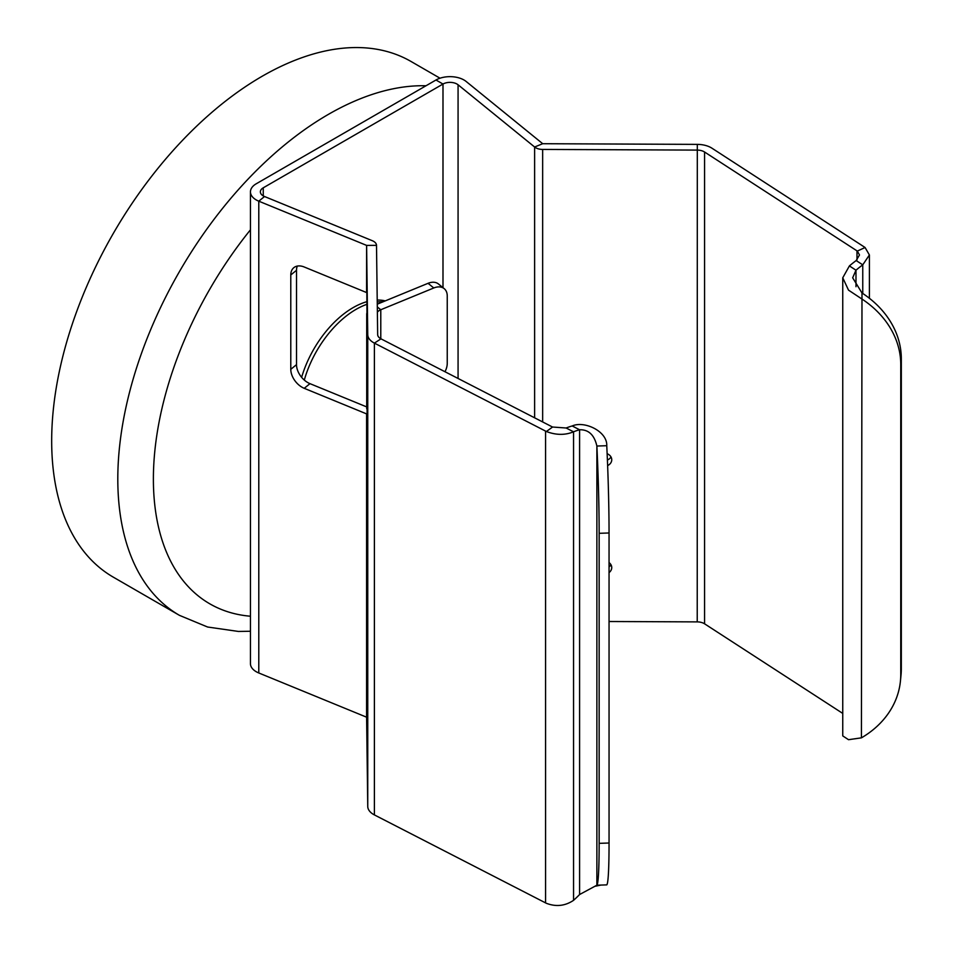 <?xml version="1.0" encoding="UTF-8"?>
<svg xmlns="http://www.w3.org/2000/svg" width="953" height="953" viewBox="0 0 953 953"><rect width="100%" height="100%" fill="white"/><g stroke="black" fill="none" stroke-linecap="round" stroke-linejoin="round"><path stroke-width="1.43" d="M440.012 78.206L411.065 61.492A297.729 171.897 120 0 0 181.642 141.258A297.729 171.897 120 0 0 51.676 440.882A297.729 171.897 120 0 0 113.336 577.173L179.462 615.352L207.587 627.014L238.393 631.446L250.448 631.255M435.986 80.004L442.99 84.043A9.911 5.718 180 0 1 458.071 84.781L534.621 147.012A9.935 5.742 0 0 0 542.65 149.43L697.227 150.097A9.935 5.742 180 0 1 704.577 152.015L856.985 250.853A9.911 5.718 180 0 1 857.331 251.08L865.074 247.518A19.81 11.436 180 0 0 864.383 247.041L711.974 148.215A19.846 11.46 180 0 0 697.31 144.38L542.722 143.712L466.148 81.47A19.81 11.436 180 0 0 435.986 80.004L256.25 183.774A19.81 11.436 0 0 0 250.448 191.863A19.81 11.436 0 0 0 258.787 201.178L366.607 245.397L367.751 334.646A19.846 11.46 0 0 0 374.398 343.116L545.581 431.101A19.81 11.436 0 0 0 546.391 431.506C556.04 435.187 565.093 435.295 573.551 431.804L573.551 900.335A99.052 53.785 117.2 0 0 579.591 894.533L596.876 885.206A99.052 4.682 -91.9 0 0 599.151 843.345L599.151 533.311A99.052 4.682 -91.9 0 0 596.876 446.04C594.327 434.913 588.561 429.493 579.591 429.767A99.052 53.785 117.2 0 0 573.551 431.804L566.153 428.004A99.052 53.785 -62.8 0 1 572.193 425.967C584.368 420.476 607.454 431.328 606.763 445.706L596.876 446.04L596.876 885.206L600.878 885.075L595.363 886.219M250.448 191.863L250.448 663.657A19.81 11.436 0 0 0 258.787 672.973L366.607 717.192L367.751 806.441A19.846 11.46 0 0 0 374.398 814.91L545.581 902.896A19.81 11.436 0 0 0 546.391 903.301C556.04 906.994 565.093 906.005 573.551 900.335M442.99 287.663L442.99 84.043L263.254 187.812A9.911 5.718 0 0 0 260.36 191.863A9.911 5.718 0 0 0 264.529 196.521L372.325 240.716A9.935 5.742 180 0 1 376.506 245.35L377.662 334.598A9.935 5.742 0 0 0 380.986 338.839L552.168 426.837A9.911 5.718 0 0 0 552.573 427.027L566.153 428.004M607.621 465.588A8.255 6.742 -179.3 0 0 611.743 459.834A8.255 6.742 -179.3 0 0 607.132 453.699M609.05 621.511L697.227 621.892A9.935 5.742 180 0 1 704.577 623.81L842.75 713.416M609.05 572.586A8.255 6.742 -179.3 0 0 611.743 567.678A8.255 6.742 -179.3 0 0 609.05 562.604M611.004 564.807A8.255 6.742 0.7 0 1 609.05 566.916M611.004 456.964A8.255 6.742 0.7 0 1 607.406 460.001M865.074 247.518L869.398 254.975L862.763 264.827A99.052 60.408 123 0 0 855.985 270.199L852.661 277.799L861.988 292.976A99.052 80.743 5.7 0 1 901.324 358.852L901.324 668.899A99.052 80.743 5.7 0 1 900.99 675.486L900.418 681.192A99.052 80.743 -174.3 0 0 900.752 674.605L900.752 364.57A99.052 80.743 -174.3 0 0 861.417 298.682L848.515 290.129L842.75 277.799L849.397 265.923A99.052 60.408 -57 0 1 856.175 260.562L859.487 254.975L857.331 251.08M849.397 265.923L855.985 270.199L855.985 286.722M856.175 260.562L862.763 264.827L862.763 293.476M842.75 277.799L842.75 735.895L848.515 739.695L861.417 737.848L861.988 292.976M861.417 737.848A99.052 80.743 -174.3 0 0 900.418 681.192M366.714 406.919L309.975 383.654A16.511 10.995 -129.1 0 1 296.514 364.654L296.514 270.295A16.511 10.995 -129.1 0 1 297.3 266.078M290.784 369.323L290.784 274.964A16.511 10.995 50.9 0 1 293.822 267.674A16.511 10.995 50.9 0 1 304.233 266.995L366.583 292.559L366.607 245.397L367.096 342.699L367.096 450.543L366.607 413.9L304.233 388.312A16.511 10.995 50.9 0 1 290.784 369.323L296.514 364.654M366.714 314.502A19.81 11.436 180 0 1 366.714 314.407A19.81 11.436 180 0 1 366.869 312.977M377.269 304.174L428.052 283.315A16.511 10.983 -50.9 0 1 438.451 283.982L444.193 288.64A16.511 10.983 129.1 0 0 433.794 287.973L380.783 309.749L380.783 338.732M444.98 371.741A16.511 10.983 129.1 0 0 447.243 363.331L447.243 295.93A16.511 10.983 129.1 0 0 444.193 288.64M377.376 312.215A9.911 5.718 180 0 1 380.783 309.749L377.305 306.926M606.763 445.706A99.052 4.682 88.1 0 1 609.05 532.977L609.05 843.012A99.052 4.682 88.1 0 1 606.763 884.872L600.878 885.075M572.193 425.967L579.591 429.767L579.591 894.533M301.636 377.328A78.622 45.399 -60 0 1 353.122 307.628A78.622 45.399 120 0 1 366.714 301.732M385.262 300.886A78.622 45.399 120 0 0 377.209 300.064M304.305 380.068A78.622 45.399 -60 0 1 356.088 309.344A78.622 45.399 120 0 1 366.75 304.376M382.987 301.827A78.622 45.399 120 0 0 377.233 301.958M425.991 85.77A297.729 171.897 120 0 0 117.803 479.061A297.729 171.897 120 0 0 179.462 615.352M250.448 229.816A272.57 157.364 120 0 0 153.385 479.061A272.57 157.364 120 0 0 250.448 616.222M264.529 196.521L258.787 201.178L258.787 672.973M542.698 143.7L534.621 147.012L534.621 417.819M458.071 378.46L458.071 84.781M542.65 421.941L542.65 149.43M697.227 621.892L697.31 144.38M856.985 259.847L856.985 250.853M704.577 623.81L704.577 152.015M900.752 364.57L901.324 358.852M900.752 674.605L901.324 668.899M263.254 187.812L263.254 195.901M304.233 388.312L309.975 383.654M366.583 413.876L366.583 717.18L366.774 413.9M290.784 274.964L296.514 270.295M367.751 334.646L367.751 806.441M428.052 283.315L433.794 287.973M380.986 338.839L374.398 343.116L374.398 814.91M366.607 245.397L376.506 245.35M545.581 431.101L545.581 902.896M552.573 427.027L546.391 431.506M609.05 532.977L599.151 533.311M609.05 843.012L599.151 843.345M869.398 298.277L869.398 254.975M366.714 408.766L366.714 314.407"/></g></svg>
